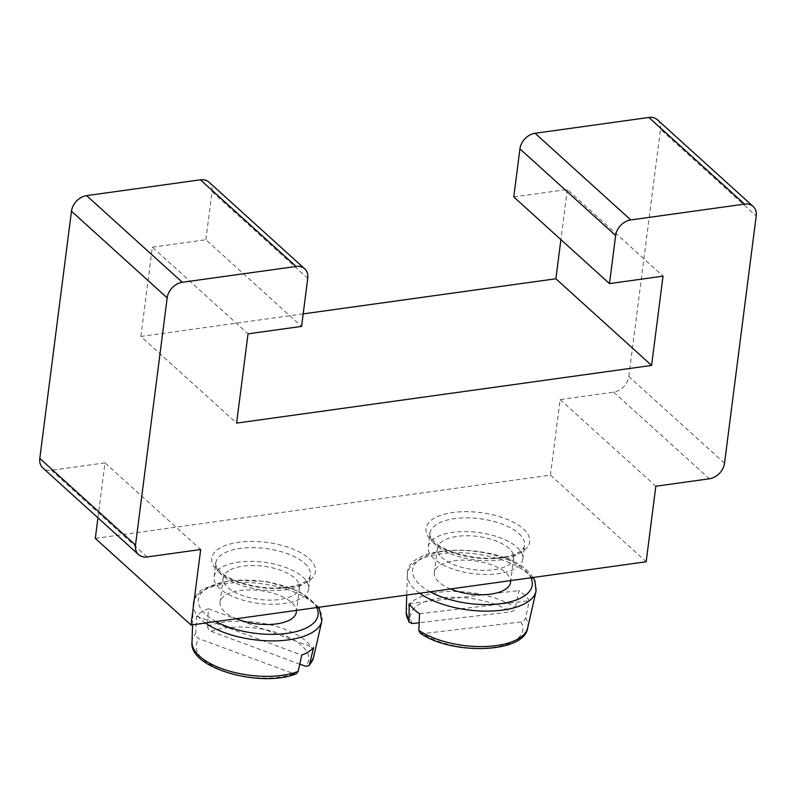<?xml version="1.0" encoding="UTF-8"?>
<svg xmlns="http://www.w3.org/2000/svg" width="796" height="796" viewBox="0 0 796 796"><rect width="100%" height="100%" fill="white"/><g stroke="black" fill="none" stroke-linecap="round" stroke-linejoin="round"><path stroke-width="0.6" stroke-dasharray="3.98 2.98" d="M441.432 557.091A38.447 16.736 7.3 0 0 483.341 570.334A38.447 16.736 7.3 0 0 513.679 557.926A38.447 16.736 7.3 0 0 509.649 548.991A38.447 16.736 7.3 0 0 467.74 535.748A38.447 16.736 7.3 0 0 437.402 548.155A38.447 16.736 7.3 0 0 441.432 557.091M450.496 588.97A38.447 16.736 -172.7 0 1 438.307 581.488A38.447 16.736 -172.7 0 1 434.278 572.553A38.447 16.736 -172.7 0 1 464.615 560.145A38.447 16.736 -172.7 0 1 506.515 573.389A38.447 16.736 -172.7 0 1 510.544 582.324M420.159 633.148L422.527 633.656L521.002 621.955C523.38 621.497 524.922 620.074 525.639 617.706L529.29 600.682A62.934 27.392 7.3 0 0 525.081 595.527A62.934 27.392 7.3 0 0 518.972 590.592L515.33 607.607C514.604 609.985 513.062 611.398 510.684 611.865L419.154 622.741M299.774 664.143L211.129 631.367C208.9 630.362 207.736 628.611 207.617 626.134L208.353 608.771A62.934 27.392 7.3 0 0 201.527 612.144A62.934 27.392 7.3 0 0 196.512 616.194L195.776 633.566C195.886 636.044 197.06 637.785 199.289 638.8L293.704 673.705L296.251 673.754M228.651 570.732A38.447 16.736 7.3 0 0 223.208 577.926A38.447 16.736 7.3 0 0 250.083 597.746A38.447 16.736 7.3 0 0 294.052 594.901A38.447 16.736 7.3 0 0 299.485 587.697A38.447 16.736 7.3 0 0 272.61 567.886A38.447 16.736 7.3 0 0 228.651 570.732M236.303 618.741A38.447 16.736 -172.7 0 1 220.084 602.333A38.447 16.736 -172.7 0 1 225.517 595.129A38.447 16.736 -172.7 0 1 269.486 592.284A38.447 16.736 -172.7 0 1 296.361 612.104M219.845 588.582A47.67 20.746 -172.7 0 1 214.064 576.762A47.67 20.746 -172.7 0 1 250.849 561.359A47.67 20.746 -172.7 0 1 302.848 577.05A47.67 20.746 -172.7 0 1 308.639 588.871A47.67 20.746 -172.7 0 1 271.844 604.273A47.67 20.746 -172.7 0 1 219.845 588.582M434.039 558.812A47.67 20.746 -172.7 0 1 428.248 546.981A47.67 20.746 -172.7 0 1 465.043 531.589A47.67 20.746 -172.7 0 1 517.042 547.27A47.67 20.746 -172.7 0 1 522.823 559.1A47.67 20.746 -172.7 0 1 486.038 574.493A47.67 20.746 -172.7 0 1 434.039 558.812M303.186 313.893L140.892 336.459L236.601 423.114M95.301 538.385L550.454 475.113L646.163 561.767M97.938 517.818L104.972 462.854L200.682 549.509M724.529 463.192L628.82 376.538A15.383 11.741 -47.8 0 1 613.676 392.13L560.125 399.572L550.454 475.113M560.125 399.572L655.834 486.227M628.82 376.538L660.491 129.33L756.2 215.985M513.768 196.94L567.319 189.498L663.028 276.152M567.319 189.498L560.901 239.606M140.892 336.459L152.325 247.188L248.034 333.842M152.325 247.188L205.875 239.745L301.585 326.4M205.875 239.745L212.034 191.677A15.383 11.741 132.2 0 0 208.97 182.135M104.972 462.854L51.432 470.297A15.383 11.741 -47.8 0 1 42.865 467.958M657.426 119.798A15.383 11.741 -47.8 0 1 660.491 129.33M196.512 616.194L301.764 655.098M208.353 608.771L313.604 647.675M419.522 613.726L529.29 600.682M409.204 603.637L518.972 590.592M430.139 591.796A60.327 26.258 -172.7 0 1 418.905 583.796A60.327 26.258 -172.7 0 1 445.432 551.051A60.327 26.258 -172.7 0 1 525.927 571.08A60.327 26.258 -172.7 0 1 530.922 577.787M419.681 593.249A64.924 28.258 -172.7 0 1 414.248 588.761A64.924 28.258 -172.7 0 1 407.353 574.861A64.924 28.258 -172.7 0 1 457.342 552.703A64.924 28.258 -172.7 0 1 529.43 575.08A64.924 28.258 -172.7 0 1 536.026 591.348M525.639 617.706A61.292 26.676 -172.7 0 1 527.678 627.895M205.487 623.029A64.924 28.258 -172.7 0 1 193.159 604.642A64.924 28.258 -172.7 0 1 202.433 591.279A64.924 28.258 -172.7 0 1 277.963 586.801A64.924 28.258 -172.7 0 1 321.833 621.119M192.015 642.113A61.292 26.676 -172.7 0 1 195.776 633.566M215.945 621.577A60.327 26.258 -172.7 0 1 206.91 588.254A60.327 26.258 -172.7 0 1 267.924 582.135A60.327 26.258 -172.7 0 1 316.738 607.557M518.793 533.539A47.67 20.746 -172.7 0 1 524.584 545.36A47.67 20.746 -172.7 0 1 487.799 560.762A47.67 20.746 -172.7 0 1 435.8 545.071A47.67 20.746 -172.7 0 1 430.009 533.25A47.67 20.746 -172.7 0 1 466.794 517.858A47.67 20.746 -172.7 0 1 518.793 533.539M432.308 541.509A52.287 22.756 7.3 0 0 502.853 557.847A52.287 22.756 7.3 0 0 523.34 528.862A52.287 22.756 7.3 0 0 452.795 512.524A52.287 22.756 7.3 0 0 432.308 541.509M304.609 563.309A47.67 20.746 -172.7 0 1 310.4 575.14A47.67 20.746 -172.7 0 1 273.605 590.533A47.67 20.746 -172.7 0 1 221.606 574.851A47.67 20.746 -172.7 0 1 215.816 563.021A47.67 20.746 -172.7 0 1 252.611 547.628A47.67 20.746 -172.7 0 1 304.609 563.309M218.124 571.289A52.287 22.756 7.3 0 0 288.669 587.627A52.287 22.756 7.3 0 0 309.147 558.633A52.287 22.756 7.3 0 0 238.601 542.295A52.287 22.756 7.3 0 0 218.124 571.289M613.676 392.13L709.385 478.784M212.034 191.677L307.744 278.331M147.141 556.951L51.432 470.297M211.129 631.367A56.695 24.676 -172.7 0 1 281.515 634.283A56.695 24.676 -172.7 0 1 305.545 666.272M207.617 626.134A61.292 26.676 -172.7 0 1 277.456 626.75A61.292 26.676 -172.7 0 1 313.495 657.675M293.704 673.705A56.695 24.676 -172.7 0 1 223.318 670.789A56.695 24.676 -172.7 0 1 199.289 638.8M521.002 621.955A56.695 24.676 -172.7 0 1 491.958 647.566A56.695 24.676 -172.7 0 1 422.527 633.656M406.209 612.333A61.292 26.676 -172.7 0 1 447.85 591.537A61.292 26.676 -172.7 0 1 515.33 607.607M412.209 623.567A56.695 24.676 -172.7 0 1 441.253 597.955A56.695 24.676 -172.7 0 1 510.684 611.865M513.679 557.926L510.773 580.582M533.201 577.468L528.624 571.906C501.42 542.723 405.035 542.205 407.353 574.861L406.736 595.05M192.542 624.82L193.159 604.642C193.498 598.174 197.09 592.781 203.935 588.463L230.91 580.274L266.232 581.388L298.948 591.269L319.017 607.248M223.208 577.926L220.084 602.333M522.823 559.1L524.584 545.36C524.604 546.912 523.27 548.782 520.604 550.961C516.305 554.225 509.201 556.474 499.271 557.697C476.714 560.613 445.362 552.563 434.875 542.215C430.188 536.345 428.566 533.36 430.009 533.25L428.248 546.981M308.639 588.871L310.4 575.14C310.41 576.692 309.087 578.553 306.42 580.732C302.122 584.005 295.008 586.244 285.077 587.478C262.521 590.393 231.168 582.344 220.691 571.986C216.005 566.125 214.383 563.14 215.816 563.021L214.064 576.762M299.485 587.697L296.58 610.363M437.402 548.155L434.278 572.553"/><path stroke-width="1.19" d="M510.773 580.582L510.544 582.324A38.447 16.736 -172.7 0 1 489.092 594.323A38.447 16.736 -172.7 0 1 450.496 588.97M419.154 622.741L412.209 623.567L408.985 622.154L409.204 603.637A62.934 27.392 7.3 0 0 413.413 608.791A62.934 27.392 7.3 0 0 419.522 613.726L418.855 630.392L420.159 633.148C451.024 655.138 524.455 653.735 527.678 627.895A61.292 26.676 -172.7 0 1 483.868 646.551A61.292 26.676 -172.7 0 1 418.855 630.392M298.172 671.416A61.292 26.676 -172.7 0 1 230.721 671.486A61.292 26.676 -172.7 0 1 192.015 642.113C188.523 668.381 261.556 688.261 296.251 673.754L298.172 671.416L301.764 655.098A62.934 27.392 7.3 0 0 308.589 651.725A62.934 27.392 7.3 0 0 313.604 647.675L309.226 665.546L305.545 666.272L299.774 664.143M296.58 610.363L296.361 612.104A38.447 16.736 -172.7 0 1 290.928 619.308A38.447 16.736 -172.7 0 1 236.303 618.741M560.901 239.606L555.887 278.769L303.186 313.893M555.887 278.769L651.596 365.424L236.601 423.114L248.034 333.842L301.585 326.4L307.744 278.331A15.383 11.741 132.2 0 0 304.669 268.789A15.383 11.741 132.2 0 0 296.112 266.461L182.324 282.281A15.383 11.741 132.2 0 0 167.18 297.873L71.471 211.219L39.8 458.416L135.509 545.071L167.18 297.873M97.938 517.818L95.301 538.385L191.01 625.039L646.163 561.767L655.834 486.227L709.385 478.784A15.383 11.741 132.2 0 0 724.529 463.192L756.2 215.985A15.383 11.741 132.2 0 0 753.135 206.453A15.383 11.741 132.2 0 0 744.568 204.114L630.78 219.935A15.383 11.741 132.2 0 0 615.636 235.526L609.477 283.595L663.028 276.152L651.596 365.424M191.01 625.039L200.682 549.509L147.141 556.951A15.383 11.741 132.2 0 1 138.574 554.613L42.865 467.958A15.383 11.741 -47.8 0 1 39.8 458.416M744.568 204.114L648.859 117.46L535.071 133.28A15.383 11.741 132.2 0 0 519.927 148.872L513.768 196.94L609.477 283.595M135.509 545.071A15.383 11.741 132.2 0 0 138.574 554.613M304.669 268.789L208.97 182.135A15.383 11.741 132.2 0 0 200.403 179.806L86.615 195.627L182.324 282.281M71.471 211.219A15.383 11.741 -47.8 0 1 86.615 195.627M648.859 117.46A15.383 11.741 -47.8 0 1 657.426 119.798L753.135 206.453M530.922 577.787A60.327 26.258 -172.7 0 1 501.291 603.587A60.327 26.258 -172.7 0 1 430.139 591.796M527.678 627.895L536.026 591.348A64.924 28.258 -172.7 0 1 488.754 611.119A64.924 28.258 -172.7 0 1 419.681 593.249M319.017 607.248L321.833 621.119A64.924 28.258 -172.7 0 1 312.868 632.104A64.924 28.258 -172.7 0 1 205.487 623.029M316.738 607.557A60.327 26.258 -172.7 0 1 309.535 626.183A60.327 26.258 -172.7 0 1 215.945 621.577M535.071 133.28L630.78 219.935M519.927 148.872L615.636 235.526M200.403 179.806L296.112 266.461M309.226 665.546L313.495 657.675A61.292 26.676 -172.7 0 1 310.012 663.983M408.537 620.293A61.292 26.676 -172.7 0 1 406.209 612.333L406.736 595.05M536.026 591.348L534.902 580.662L533.201 577.468M192.015 642.113L192.542 624.82M313.495 657.675L321.833 621.119M408.975 622.154L406.209 612.333"/></g></svg>
